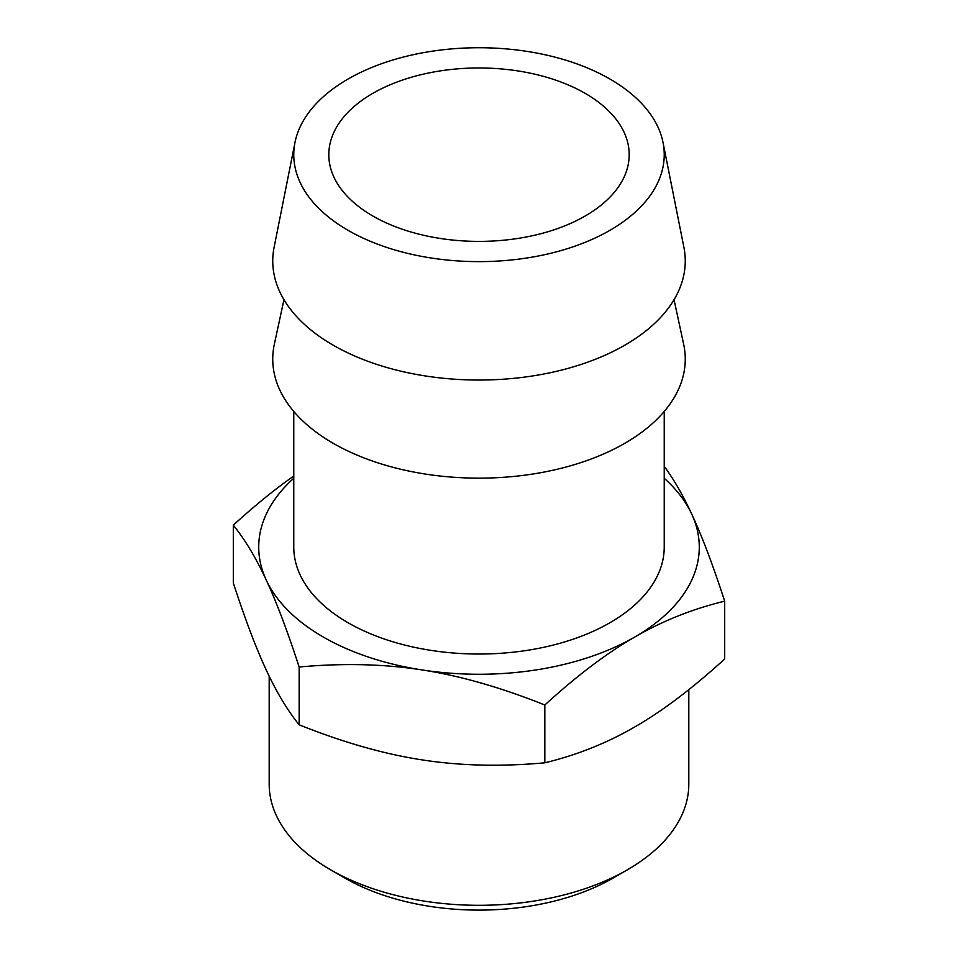 <?xml version="1.0" encoding="UTF-8"?>
<svg xmlns="http://www.w3.org/2000/svg" width="958" height="958" viewBox="0 0 958 958"><rect width="100%" height="100%" fill="white"/><g stroke="black" fill="none" stroke-linecap="round" stroke-linejoin="round"><path stroke-width="1.44" d="M664.229 478.27A220.28 127.175 180 0 1 691.772 514.183A220.28 127.175 180 0 1 634.759 637.022A220.28 127.175 180 0 1 421.987 669.929C384.026 663.978 343.072 663.008 299.147 666.996L299.147 724.799C287.376 710.225 276.407 691.939 266.228 669.941C256.061 648.099 245.08 619.107 233.309 582.955L233.309 525.152C254.744 505.632 274.886 489.251 293.771 476.03M664.229 466.318C673.893 479.455 683.078 495.406 691.772 514.183C701.939 536.013 712.92 565.016 724.691 601.169C692.526 608.941 662.553 620.892 634.759 637.022C606.965 652.985 576.991 675.641 544.827 705.004C500.902 687.413 459.948 675.725 421.987 669.929A220.28 127.175 180 0 1 266.228 580.009A220.28 127.175 180 0 1 293.771 478.27M293.771 411.449L293.771 547.09A185.229 106.949 0 0 0 348.017 622.712A185.229 106.949 0 0 0 549.88 645.896A185.229 106.949 0 0 0 664.229 547.09L664.229 411.449M299.147 666.996C287.376 630.843 276.407 601.852 266.228 580.009C256.061 558.011 245.08 539.725 233.309 525.152M299.147 724.799C343.072 742.378 384.026 754.066 421.987 759.862C459.948 765.813 500.902 766.795 544.827 762.808C576.991 755.024 606.965 743.073 634.759 726.942C662.553 710.98 692.526 688.323 724.691 658.96L724.691 601.169M544.827 705.004L544.827 762.808M283.963 299.698L274.323 344.329A206.257 119.079 0 0 0 479 478.15A206.257 119.079 0 0 0 683.677 344.329L674.037 299.698M663.02 142.467L683.904 247.356A206.257 119.079 180 0 1 568.705 368.195A206.257 119.079 180 0 1 333.156 345.167A206.257 119.079 180 0 1 274.096 247.356L294.98 142.467A185.229 106.949 180 0 1 348.017 79.059A185.229 106.949 180 0 1 539.977 53.696A185.229 106.949 180 0 1 663.02 142.467A185.229 106.949 180 0 1 559.556 250.984A185.229 106.949 180 0 1 348.017 230.303A185.229 106.949 180 0 1 294.98 142.467M372.806 215.993A150.19 86.711 180 0 1 328.81 154.681A150.19 86.711 180 0 1 479 67.97A150.19 86.711 180 0 1 629.19 154.681A150.19 86.711 180 0 1 536.48 234.794A150.19 86.711 180 0 1 372.806 215.993M613.204 878.007L627.358 869.828L613.204 878.007A189.792 109.571 180 0 1 344.796 878.007L330.642 869.828A209.814 121.139 0 0 0 627.358 869.828L627.358 869.828A209.814 121.139 0 0 0 688.814 784.171L688.814 689.664M269.186 676.168L269.186 784.171A209.814 121.139 0 0 0 330.642 869.828"/></g></svg>
